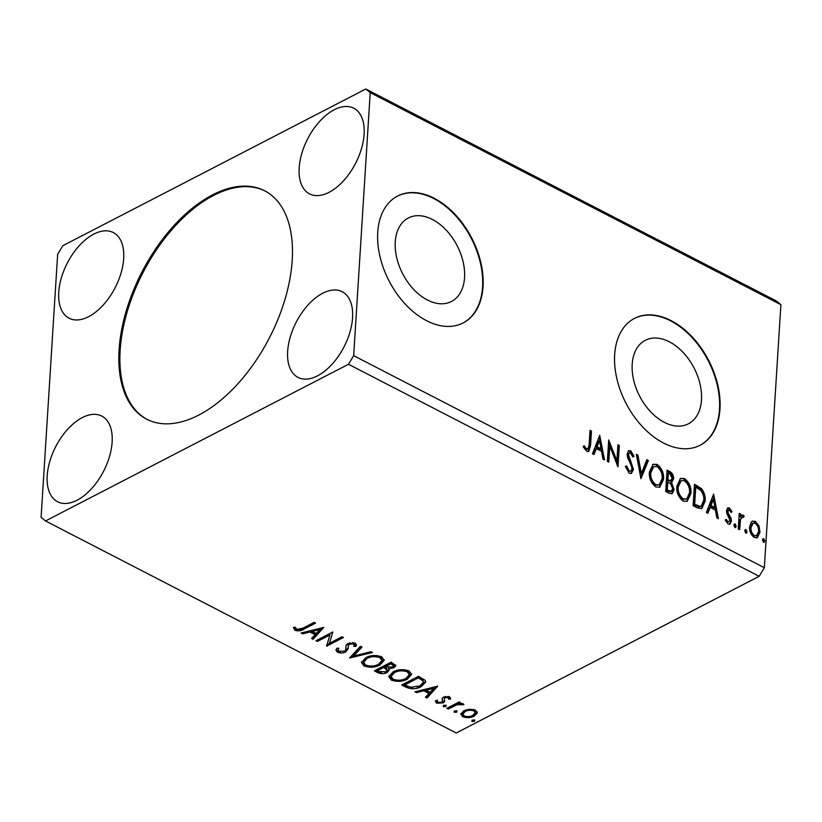 <?xml version="1.0" encoding="UTF-8"?>
<svg xmlns="http://www.w3.org/2000/svg" width="822" height="822" viewBox="0 0 822 822"><rect width="100%" height="100%" fill="white"/><g stroke="black" fill="none" stroke-linecap="round" stroke-linejoin="round"><path stroke-width="1.23" d="M119.098 349.74A128.54 71.73 -62.7 0 0 146.686 419.189A128.54 71.73 -62.7 0 0 237.239 384.47A128.54 71.73 -62.7 0 0 292.211 260.204A128.54 71.73 -62.7 0 0 264.633 190.766A128.54 71.73 -62.7 0 0 174.079 225.485A128.54 71.73 -62.7 0 0 119.098 349.74M265.157 191.033A128.54 71.73 -62.7 0 0 174.798 226.389A128.54 71.73 -62.7 0 0 120.156 350.285A128.54 71.73 -62.7 0 0 147.21 419.456M395.269 241.843A46.988 30.64 62.7 0 0 413.661 289.395A46.988 30.64 62.7 0 0 451.494 301.469A46.988 30.64 62.7 0 0 464.553 277.62A46.988 30.64 62.7 0 0 446.151 230.068A46.988 30.64 62.7 0 0 408.318 217.994A46.988 30.64 62.7 0 0 395.269 241.843M632.2 364.187A46.988 30.64 62.7 0 0 650.592 411.74A46.988 30.64 62.7 0 0 688.425 423.803A46.988 30.64 62.7 0 0 701.485 399.965A46.988 30.64 62.7 0 0 683.082 352.402A46.988 30.64 62.7 0 0 645.26 340.339A46.988 30.64 62.7 0 0 632.2 364.187M614.671 354.631A71.411 46.566 62.7 0 0 642.64 426.906A71.411 46.566 62.7 0 0 700.128 445.247A71.411 46.566 62.7 0 0 719.969 409.007A71.411 46.566 62.7 0 0 692.011 336.743A71.411 46.566 62.7 0 0 634.512 318.391A71.411 46.566 62.7 0 0 614.671 354.631M699.892 445.37A71.411 46.566 62.7 0 0 719.497 409.253A71.411 46.566 62.7 0 0 691.662 337.133A71.411 46.566 62.7 0 0 634.276 318.515M377.74 232.297A71.411 46.566 62.7 0 0 405.698 304.572A71.411 46.566 62.7 0 0 463.197 322.912A71.411 46.566 62.7 0 0 483.038 286.673A71.411 46.566 62.7 0 0 455.08 214.398A71.411 46.566 62.7 0 0 397.581 196.057A71.411 46.566 62.7 0 0 377.74 232.297M462.95 323.036A71.411 46.566 62.7 0 0 482.565 286.919A71.411 46.566 62.7 0 0 454.73 214.789A71.411 46.566 62.7 0 0 397.345 196.181M58.752 292.18A48.2 26.9 -62.7 0 0 69.099 318.227A48.2 26.9 -62.7 0 0 103.058 305.209A48.2 26.9 -62.7 0 0 123.67 258.611A48.2 26.9 -62.7 0 0 113.323 232.564A48.2 26.9 -62.7 0 0 79.374 245.583A48.2 26.9 -62.7 0 0 58.752 292.18M112.131 442.123A48.2 26.9 117.3 0 1 91.509 488.72A48.2 26.9 117.3 0 1 57.55 501.739A48.2 26.9 117.3 0 1 47.203 475.691A48.2 26.9 117.3 0 1 67.825 429.094A48.2 26.9 117.3 0 1 101.784 416.076A48.2 26.9 117.3 0 1 112.131 442.123M287.649 351.343A48.2 26.9 -62.7 0 0 297.985 377.38A48.2 26.9 -62.7 0 0 331.944 364.362A48.2 26.9 -62.7 0 0 352.566 317.765A48.2 26.9 -62.7 0 0 342.219 291.718A48.2 26.9 -62.7 0 0 308.26 304.736A48.2 26.9 -62.7 0 0 287.649 351.343M364.105 134.253A48.2 26.9 117.3 0 1 343.493 180.85A48.2 26.9 117.3 0 1 309.534 193.869A48.2 26.9 117.3 0 1 299.187 167.832A48.2 26.9 117.3 0 1 319.809 121.235A48.2 26.9 117.3 0 1 353.768 108.216A48.2 26.9 117.3 0 1 364.105 134.253M317.384 641.448L315.967 640.708L332.797 632.005L329.458 643.256L342.014 636.762L343.432 637.492L326.601 646.205L329.91 634.964L317.384 641.448L317.189 640.081M349.514 658.032L360.437 646.277L361.988 647.078L353.696 655.997L370.948 651.702L372.489 652.504L349.514 658.032M374.329 670.844L391.159 662.142L395.855 665.656L393.83 667.834L388.529 668.789L389.166 670.269L387.131 672.519C384.336 673.948 381.295 674.019 378.007 672.745L374.329 670.844M406.017 687.202L401.732 684.993L418.562 676.29L425.128 680.308L425.693 682.024L421.275 686.606C416.631 689.226 411.545 689.422 406.017 687.202L406.089 685.98L402.955 684.366M469.578 709.201L475.435 710.116L477.233 713.136L474.232 716.106C470.78 717.935 466.937 718.13 462.704 716.702L460.793 714.205L463.834 710.742L469.578 709.201M446.86 708.297L459.159 701.937L460.577 702.666L458.758 703.601L463.259 703.827L463.906 704.598L456.847 704.824L448.267 709.026L446.86 708.297M448.648 699.183L448.124 697.58L445.103 697.724L444.322 698.474L444.538 701.68L443.109 702.902L436.564 703.2L435.311 700.837L437.263 700.663L437.91 702.337L441.62 702.204L442.462 701.433L442.185 698.238L443.623 697.025L449.552 696.748L450.528 699.07L448.648 699.183L448.833 697.436M444.322 698.474L444.404 697.251L444.322 698.474M444.702 701.125L444.62 700.457L443.181 701.68L443.109 702.902M437.263 700.663L437.242 699.902M442.462 701.433L442.215 699.995M442.01 698.834L442.185 698.238M302.938 628.162L314.138 622.367L315.556 623.097L304.191 628.984C301.695 630.854 298.612 631.286 294.923 630.289L293.382 627.484L295.396 627.186L296.629 629.385L302.938 628.162M45.529 520.953L456.21 732.998L759.158 576.314L764.347 567.714L780.9 304.685L776.471 301.047L365.79 89.002L62.842 245.686L57.653 254.286L41.1 517.315L45.529 520.953L348.477 364.259L759.158 576.314M437.694 686.175L427.008 698.042L425.467 697.251L428.971 693.48L423.792 690.809L416.507 692.617L414.956 691.826L437.694 686.175M443.551 705.358L446.141 705.245L445.914 706.581L443.335 706.694L443.387 705.461M446.141 705.245L445.914 706.581L445.997 705.358L443.407 705.471M472.136 720.123L474.726 720.01L474.5 721.346L471.92 721.459L472.136 720.123L471.92 721.459L471.972 720.216L474.582 720.123L474.5 721.346L474.726 720.01M454.422 710.968L457.001 710.855L456.785 712.191L454.196 712.304L454.258 711.071L456.857 710.968L456.785 712.191L457.001 710.855M393.06 671.893C397.756 669.355 403.068 669.026 408.976 670.896L411.606 674.41L407.322 679.178C402.605 681.705 397.293 682.013 391.395 680.102L388.847 676.66L393.06 671.893M365.656 657.744C370.352 655.206 375.654 654.877 381.572 656.747L384.203 660.261L379.908 665.019C375.192 667.556 369.89 667.865 363.992 665.954L361.444 662.501L365.656 657.744M349.977 642.722L348.209 644.489L348.22 648.517L345.846 651.877C343.298 653.171 340.483 653.284 337.4 652.226L335.962 650.253L336.938 648.178L338.941 648.332L338.181 649.997L339.024 651.281L344.449 651.127L345.641 650.038L346.134 645.157L347.963 643.451L355.186 643.123L356.429 644.859L355.895 646.431L353.758 646.39L354.21 645.064L353.439 644.006L349.453 644.15L348.127 645.825L348.199 644.736M345.939 646.113L346.134 645.157M323.817 627.371L313.131 639.249L311.589 638.447L315.093 634.687L309.915 632.015L302.63 633.824L301.088 633.022L323.817 627.371M751.329 521.96L752.336 521.179L755.315 521.343L758.973 525.895L760.001 532.173L757.309 537.732L754.298 537.537C750.856 534.803 749.294 531.228 749.602 526.799L751.329 521.96M742.78 516.853L740.56 519.185L739.666 529.697L738.248 528.967L739.235 513.329L740.653 514.058L740.509 516.36L741.732 515.034L743.129 515.055L744.177 516.144L743.396 517.459L742.78 516.853L740.92 517.357M729.391 509.948L727.891 511.346L728.148 512.938L731.118 518.405L731.426 521.066L729.926 524.148L728.158 524.035L725.374 520.418L726.278 519.381L728.117 522.042L730.008 520.408L726.771 513.329L726.473 510.688L727.799 507.883L729.422 507.975L732.022 511.613L731.107 512.527L729.391 509.948L727.655 510.411M728.117 522.042L727.151 522.535L728.117 522.042M697.405 507.883L693.121 505.674L694.467 484.261L701.598 488.741C704.433 492.697 705.615 496.807 705.122 501.091L701.896 508.53L697.405 507.883M665.717 491.515L667.063 470.112L669.673 471.458C672.468 473.071 673.773 475.568 673.578 478.949L671.564 482.617L674.132 489.593L672.17 493.652L669.406 493.416L665.717 491.515M671.934 482.452L670.608 483.11L673.167 490.087L674.132 489.593M640.913 478.712L636.351 454.247L637.893 455.049L641.355 473.606L646.852 459.673L648.404 460.474L640.913 478.712M608.783 462.118L607.366 461.389L608.712 439.976L616.921 460.7L617.918 444.733L619.336 445.462L617.99 466.875L609.78 446.192L608.783 462.118M589.148 444.579L590.042 430.338L591.46 431.077L590.556 445.534L588.768 451.453L586.713 451.288L583.384 447.024L584.206 445.75L585.922 448.298L587.915 449.12L589.148 444.579M348.477 364.259L353.666 355.659L370.219 92.629L780.9 304.685M353.666 355.659L764.347 567.714M599.731 435.341L604.53 459.919L602.988 459.128L601.519 451.288L596.351 448.617L594.018 454.494L592.477 453.703L599.731 435.341M629.19 473.225L625.337 466.403L626.559 465.92L629.22 470.975L630.864 471.047L632.026 468.674L631.697 466.331L627.618 457.7L627.094 454.063L628.696 450.682L630.7 450.764L634.029 456.231L632.837 456.97L630.546 452.953L629.395 452.871L628.522 454.7L633.443 469.434L631.46 473.349L629.19 473.225M649.37 472.126L653.058 464.266L657.086 464.389C661.885 468.232 664.042 473.215 663.559 479.339L659.778 487.169L655.781 486.953C651.065 483.131 648.928 478.188 649.37 472.126M676.783 486.275L680.472 478.414L684.49 478.538C689.288 482.38 691.446 487.364 690.963 493.488L687.182 501.317L683.185 501.101C678.469 497.279 676.331 492.337 676.783 486.275M713.609 494.145L718.407 518.723L716.856 517.922L715.397 510.082L710.218 507.41L707.896 513.298L706.355 512.496L713.609 494.145M733.851 525.145L735.145 523.963L736.214 526.357L734.919 527.539L733.851 525.145M734.447 523.933L735.145 523.963L734.19 524.467L735.258 526.861L736.214 526.357M735.618 527.57L734.919 527.539M744.722 530.755L746.016 529.584L747.085 531.978L745.79 533.149L744.722 530.755M745.318 529.543L746.016 529.584L745.051 530.077L746.119 532.471L747.085 531.978M746.489 533.18L745.79 533.149M762.446 539.9L763.73 538.729L764.809 541.123L763.515 542.294L762.446 539.9M763.042 538.687L763.73 538.729L762.775 539.222L763.844 541.616L764.809 541.123M764.203 542.325L763.515 542.294M370.219 92.629L365.79 89.002M589.98 431.303L591.46 431.077M590.504 431.571L589.59 446.027L588.264 451.617M583.25 446.243L584.966 448.791L585.922 448.298M584.966 448.791L585.87 449.583L586.836 449.089M585.87 449.583L587.915 449.12M599.156 436.79L603.358 459.323M593.381 454.165L595.385 449.11L596.351 448.617M599.526 440.561L598.56 441.065L596.125 447.23L600.091 449.274L601.057 448.781L599.526 440.561L597.091 446.726L601.057 448.781M596.125 447.23L597.091 446.726M608.578 442.02L615.955 461.204L616.921 460.7M617.867 445.699L619.336 445.462M618.38 445.966L617.158 465.375M607.879 461.656L608.825 446.685L609.78 446.192M625.367 466.506L626.559 465.92M625.604 466.413L628.265 471.468L629.22 470.975M628.265 471.468L630.864 471.047M628.234 451.001L630.7 450.764M629.734 451.268L633.074 456.724L634.029 456.231M629.395 452.871L627.556 455.203L628.522 454.7M627.556 455.203L628.234 458.409L629.2 457.916M628.234 458.409L629.858 461.44L630.813 460.947M629.858 461.44L632.478 469.937L633.443 469.434M632.478 469.937L630.977 473.523M636.557 455.347L637.893 455.049M636.937 455.542L640.389 474.099L641.355 473.606M646.534 460.505L648.404 460.474M647.438 460.967L640.759 477.88M652.606 464.543L657.086 464.389M656.131 464.892C660.919 468.725 663.077 473.708 662.594 479.843L663.559 479.339M662.594 479.843L659.295 487.374M653.757 466.547L652.791 467.04L649.832 473.349C649.462 478.178 651.147 482.144 654.908 485.237L659.265 484.836L662.142 478.61C662.511 473.739 660.806 469.752 657.014 466.619L653.757 466.547L650.788 472.845C650.418 477.685 652.113 481.651 655.874 484.733L659.265 484.836M654.908 485.237L655.874 484.733M649.832 473.349L650.788 472.845M667.002 471.068L668.707 471.951C671.502 473.564 672.807 476.061 672.622 479.452L673.578 478.949M672.622 479.452L670.608 483.11M673.167 490.087L671.666 493.837M667.772 482.093L666.817 482.596L666.313 490.549L670.505 491.895L672.715 488.854L670.731 483.881L667.772 482.093L667.269 490.056L671.471 491.392M668.348 473.04L667.382 473.534L666.95 480.397L670.033 481.24L672.16 478.26L669.817 473.791L668.348 473.04L667.916 479.894L670.999 480.736M667.669 480.767L668.635 480.274M666.95 480.397L667.916 479.894M667.937 491.392L668.892 490.888M666.313 490.549L667.269 490.056M680.01 478.692L684.49 478.538M683.534 479.041C688.322 482.874 690.48 487.857 689.997 493.991L690.963 493.488M689.997 493.991L686.699 501.523M681.161 480.695L680.205 481.199L677.236 487.497C676.866 492.337 678.561 496.293 682.322 499.386L686.668 498.985L689.545 492.758C689.925 487.898 688.209 483.901 684.418 480.767L681.161 480.695L678.201 486.994C677.821 491.833 679.517 495.8 683.277 498.882L686.668 498.985M682.322 499.386L683.277 498.882M677.236 487.497L678.201 486.994M694.405 485.227L700.632 489.234L701.598 488.741M700.632 489.234C703.478 493.19 704.649 497.31 704.156 501.584L705.122 501.091M704.156 501.584L701.402 508.736M695.751 487.189L694.785 487.682L693.717 504.698L699.07 506.907L700.303 506.599L701.258 506.105L703.704 500.351C704.115 496.848 703.118 493.519 700.724 490.374L695.751 487.189L694.682 504.205L700.025 506.403L701.258 506.105M693.717 504.698L694.682 504.205M699.07 506.907L700.025 506.403M713.034 495.584L717.236 518.117M707.259 512.969L709.263 507.914L710.218 507.41M713.393 499.365L712.438 499.858L710.003 506.023L713.969 508.078L714.934 507.575L713.393 499.365L710.968 505.53L714.934 507.575M710.003 506.023L710.968 505.53M727.347 508.222L729.422 507.975M728.467 508.479L731.056 512.116L732.022 511.613M728.436 510.441L726.936 511.839L727.891 511.346M726.936 511.839L727.182 513.431L728.148 512.938M727.182 513.431L730.152 518.898L731.118 518.405M730.152 518.898L730.47 521.559L731.426 521.066M730.47 521.559L729.433 524.302M725.312 519.884L727.151 522.535M735.258 526.861L735.084 527.601M739.173 514.284L740.653 514.058M739.687 514.551L739.543 516.853L740.509 516.36M741.259 515.373L743.129 515.055M742.174 515.548L743.211 516.648L744.177 516.144M741.814 517.357L740.56 519.185M739.595 519.689L738.762 529.234M746.119 532.471L745.944 533.211M751.863 521.477L755.315 521.343M754.36 521.847L758.018 526.388L758.973 525.895M758.018 526.388L759.035 532.666L760.001 532.173M759.035 532.666L756.815 537.927M753.106 523.182L752.151 523.686L750.065 528.043C749.787 531.32 750.918 534.012 753.455 536.119L756.6 535.708L758.583 531.454C758.85 528.156 757.72 525.433 755.192 523.265L753.106 523.182L751.02 527.549C750.753 530.827 751.883 533.519 754.421 535.615L756.6 535.708M753.455 536.119L754.421 535.615M750.065 528.043L751.02 527.549M763.844 541.616L763.669 542.356M314.405 622.511L304.263 627.751C301.777 629.631 298.684 630.063 294.995 629.066L294.923 630.289M294.995 629.066L293.546 627.463M436.77 686.401L427.091 696.82L427.008 698.042M427.091 696.82L426.258 696.398M423.895 689.607L429.043 692.258L428.971 693.48M423.864 689.607L423.792 690.809M416.579 691.425L416.507 692.617M430.091 692.278L433.749 688.333L426.125 690.233L430.091 692.278M433.831 687.13L433.749 688.333M426.197 689.031L426.125 690.233M450.528 697.847L448.791 697.96M448.72 697.96L448.206 696.347L448.124 697.58M445.442 696.378L445.103 697.724M445.175 696.501L444.404 697.251M443.181 701.68L441.291 702.358M438.239 702.481L436.636 701.978L436.564 703.2M436.636 701.978L435.413 700.827M459.426 702.07L458.758 703.601M462.663 703.591L462.005 703.704L461.923 704.927M461.574 703.416L461.512 704.485M458.789 703.108L456.929 703.591L456.847 704.824M456.929 703.591L448.35 707.804L448.267 709.026M477.305 711.914L474.315 714.883L474.232 716.106M474.315 714.883L471.489 715.941M464.975 716.239L462.786 715.479L462.704 716.702M462.786 715.479L460.926 713.578M466.742 709.653L462.94 712.838L462.868 714.061L464.214 715.921C467.41 716.938 470.266 716.763 472.804 715.387L475.198 712.695L473.924 710.896C470.687 709.9 467.8 710.095 465.242 711.482L462.868 714.061M475.198 712.695L475.28 711.472L473.297 709.376M474.006 709.674L473.924 710.896M465.324 710.259L465.242 711.482M425.652 681.417L421.347 685.384L421.275 686.606M421.347 685.384L416.98 687.028M412.778 687.603L406.089 685.98M423.361 682.25L422.868 679.517L418.326 676.691L404.948 683.606L404.876 684.829L410.62 687.356L419.857 685.877L423.361 682.25L422.785 680.739L418.254 677.914L404.876 684.829M418.326 676.691L418.254 677.914M422.868 679.517L422.785 680.739M411.586 673.804L407.393 677.955L407.322 679.178M407.393 677.955L403.294 679.496M396.379 680.133L391.478 678.88L391.395 680.102M391.478 678.88L388.95 676.023M397.026 670.392L394.56 671.399L391.159 675.211L391.077 676.444L393.08 679.188C397.838 680.739 402.112 680.493 405.904 678.438L409.335 674.698L407.322 671.821C402.533 670.32 398.259 670.588 394.488 672.622L391.077 676.444M409.335 674.698L409.407 673.475L407.393 670.598L403.859 669.663M407.393 670.598L407.322 671.821M394.56 671.399L394.488 672.622M395.742 665.049L393.913 666.611L393.83 667.834M393.913 666.611L391.868 667.351M388.59 667.783L388.529 668.789M389.063 669.663L387.213 671.297L387.131 672.519M387.213 671.297L384.799 672.16M381.634 672.437L378.089 671.523L378.007 672.745M378.089 671.523L375.541 670.207M387.07 670.238L386.576 667.854L383.802 666.221L377.545 669.457L377.473 670.68L379.086 671.523L385.713 671.79L387.07 670.238L383.73 667.443L377.473 670.68M393.594 665.841L393.676 664.618L390.923 662.542L385.528 665.327L385.456 666.55L392.392 667.115L393.594 665.841L390.851 663.765L385.456 666.55M392.392 663.303L392.32 664.525M390.923 662.542L390.851 663.765M383.802 666.221L383.73 667.443M386.576 667.854L386.494 669.087M384.172 659.655L379.99 663.796L379.908 665.019M379.99 663.796L375.88 665.347M368.975 665.984L364.064 664.731L363.992 665.954M364.064 664.731L361.536 661.874M369.612 656.244L367.157 657.251L363.745 661.063L363.673 662.285L365.667 665.039C370.424 666.591 374.709 666.344 378.5 664.289L381.922 660.539L379.908 657.672C375.13 656.162 370.856 656.429 367.074 658.473L363.673 662.285M381.922 660.539L382.004 659.316L379.99 656.449L376.455 655.514M379.99 656.449L379.908 657.672M367.157 657.251L367.074 658.473M361.269 646.709L353.779 654.774L353.696 655.997M353.696 655.966L350.758 656.706M340.503 651.723L337.472 651.003L337.4 652.226M337.472 651.003L336.106 649.596M338.356 648.291L338.181 649.997M345.99 648.558L346.011 645.506M356.368 644.325L355.895 646.431M355.977 645.208L354.2 645.178M354.21 645.064L354.292 643.842L353.522 642.783L353.439 644.006M353.522 642.783L352.751 642.506M349.535 642.927L349.453 644.15M348.23 647.849L345.918 650.654L345.846 651.877M345.918 650.654L343.699 651.445M332.818 632.015L329.458 643.256M342.281 636.906L326.673 644.982L326.601 646.205M317.467 640.215L329.982 633.741L329.91 634.964M322.902 627.597L313.213 638.026L313.131 639.249M313.213 638.026L312.381 637.595M310.028 630.803L315.165 633.464L315.093 634.687M309.986 630.813L309.915 632.015M302.702 632.621L302.63 633.824M316.213 633.474L319.881 629.529L312.247 631.43L316.213 633.474M319.953 628.337L319.881 629.529M312.319 630.227L312.247 631.43M589.59 446.027L590.556 445.534M668.707 471.951L669.673 471.458M696.296 486.203L697.262 485.699M695.237 505.489L696.203 504.996M728.498 515.784L729.463 515.281M739.04 524.939L739.995 524.446M304.263 627.751L304.191 628.984M452.48 705.666L452.408 706.889M419.261 677.174L419.179 678.397M384.521 666.591L384.439 667.813M346.052 646.215L345.97 647.438"/></g></svg>

